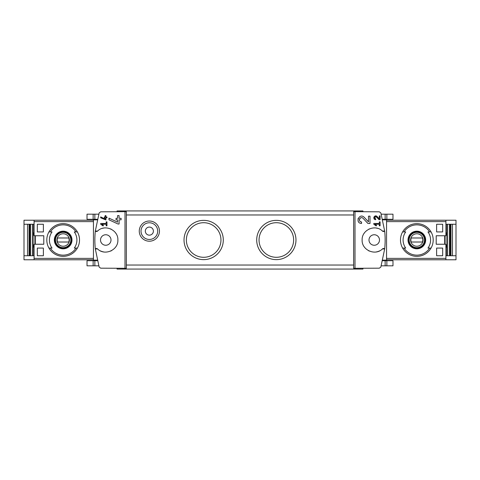 <?xml version="1.0" encoding="UTF-8"?>
<svg xmlns="http://www.w3.org/2000/svg" width="480" height="480" viewBox="0 0 480 480"><rect width="100%" height="100%" fill="white"/><g stroke="black" fill="none" stroke-linecap="round" stroke-linejoin="round"><path stroke-width="0.72" d="M373.8 223.458L373.8 224.244L376.224 225.942L376.596 225.414L374.922 224.244L379.308 224.244L379.308 225.816L380.1 225.816L380.1 221.88L379.308 221.88L379.308 223.458L373.8 223.458M355.002 268.326L355.002 211.674L353.652 211.698L353.652 268.302L379.332 268.176L380.838 267.066L384.678 248.976A87.21 87.21 0 0 0 384.678 231.024L382.434 231.078A1.614 1.614 0 0 0 384.678 231.024L380.838 212.934L379.332 211.824L355.002 211.674M382.434 248.922L384.678 248.976A1.614 1.614 0 0 0 382.434 248.922C375.342 256.164 361.602 250.128 362.13 240.012C361.602 229.878 375.312 223.83 382.434 231.078M368.49 221.862L364.218 217.308C359.304 212.448 354.606 223.224 361.548 223.47L361.548 221.958C357.486 221.82 360.228 215.496 363.114 218.346L367.926 223.47L370.002 223.47L370.002 216.156L368.49 216.156L368.49 221.862L364.218 217.308M379.308 218.856L377.088 216.492C374.52 213.966 372.096 219.57 375.702 219.696L375.702 218.91C374.16 217.506 374.436 216.882 376.512 217.032L379.02 219.696L380.1 219.696L380.1 215.892L379.308 215.892L379.308 218.856L377.088 216.492M100.668 216.924L100.668 217.788L105.918 219.972L105.918 217.794L106.968 217.794L106.968 217.008L105.918 217.008L105.918 215.616L105.132 215.616L105.132 217.008L104.346 217.008L104.346 217.794L105.132 217.794L105.132 219L100.668 216.924L105.132 219M124.998 211.674L100.668 211.824L99.162 212.934L95.322 231.024L97.566 231.078C104.688 223.83 118.398 229.878 117.87 240.012C118.398 250.128 104.658 256.164 97.566 248.922L95.322 248.976L99.162 267.066L100.668 268.176L126.348 268.302L126.348 211.698L124.998 211.674L124.998 268.326M100.668 223.458L100.668 224.244L103.092 225.942L103.464 225.414L101.796 224.244L106.182 224.244L106.182 225.816L106.968 225.816L106.968 221.88L106.182 221.88L106.182 223.458L100.668 223.458M108.984 218.136L108.984 219.804L117.99 224.004L119.082 224.004L119.082 219.816L121.098 219.816L121.098 218.298L119.082 218.298L119.082 215.622L117.564 215.622L117.564 218.298L116.052 218.298L116.052 219.816L117.564 219.816L117.564 222.138L108.984 218.136L117.564 222.138M444.696 244.242L444.696 235.758M442.674 224.256L442.674 231.924L436.62 231.924L436.62 224.256L442.674 224.256L436.62 224.256M442.674 248.076L442.674 255.744L436.62 255.744L436.62 248.076L442.674 248.076L436.62 248.076M34.092 220.218L24 220.218L24 259.782L34.092 259.782L34.092 244.242L43.8 244.242L43.8 235.758L34.092 235.758L34.092 220.218L93.444 220.218M37.326 231.924L43.38 231.924L43.38 224.256L37.326 224.256L37.326 231.924L43.38 231.924M37.326 255.744L43.38 255.744L43.38 248.076L37.326 248.076L37.326 255.744L43.38 255.744M456 224.256L456 220.218L445.908 220.218L445.908 235.758L436.2 235.758L436.2 244.242L445.908 244.242L445.908 259.782L456 259.782L456 224.256L445.908 224.256M97.344 219.306L93.444 219.306L93.444 219.852L97.218 219.852L97.344 219.306L97.248 219.714M93.444 260.694L97.344 260.694L97.218 260.148L93.444 260.148L93.444 260.694L87.024 260.694L87.024 265.818L93.144 265.818L93.144 260.694M97.566 231.078A1.614 1.614 0 0 1 95.322 231.024A87.21 87.21 0 0 0 95.322 248.976A1.614 1.614 0 0 1 97.566 248.922M382.752 260.286L382.656 260.694L382.782 260.148L386.556 260.148L386.556 260.694L382.656 260.694M386.556 219.852L382.782 219.852L382.656 219.306L386.556 219.306L386.556 260.148M27.534 255.744L27.534 224.256M33.096 255.744L33.096 224.256M446.904 255.744L446.904 224.256M452.466 224.256L452.466 255.744M50.358 231.924L52.038 231.924A13.746 13.746 0 0 0 52.038 248.076L48.942 248.076A16.35 16.35 0 0 1 48.942 231.924L50.358 231.924A15.138 15.138 0 0 1 75.972 231.924L77.382 231.924A16.35 16.35 0 0 1 77.382 248.076L74.286 248.076A13.746 13.746 0 0 0 74.286 231.924L75.972 231.924M50.358 248.076L48.942 248.076L50.358 248.076A15.138 15.138 0 0 0 75.972 248.076L77.382 248.076L75.972 248.076M63.162 231.18A8.82 8.82 0 0 1 70.626 244.704A8.82 8.82 0 0 1 55.44 244.26A8.82 8.82 0 0 1 63.162 231.18M429.642 248.076L427.962 248.076A13.746 13.746 0 0 0 427.962 231.924L431.058 231.924A16.35 16.35 0 0 1 431.058 248.076L429.642 248.076A15.138 15.138 0 0 1 404.028 248.076L402.618 248.076A16.35 16.35 0 0 1 402.618 231.924L405.714 231.924A13.746 13.746 0 0 0 405.714 248.076L404.028 248.076M429.642 231.924L431.058 231.924L429.642 231.924A15.138 15.138 0 0 0 404.028 231.924L402.618 231.924L404.028 231.924M416.838 231.18A8.82 8.82 0 0 1 424.302 244.704A8.82 8.82 0 0 1 409.116 244.26A8.82 8.82 0 0 1 416.838 231.18M34.092 259.782L93.444 259.782M149.358 221.022A10.092 10.092 0 0 1 158.1 236.166A10.092 10.092 0 0 1 140.622 236.166A10.092 10.092 0 0 1 149.358 221.022M276.336 220.362A19.638 19.638 0 0 1 293.346 249.816A19.638 19.638 0 0 1 259.332 249.816A19.638 19.638 0 0 1 276.336 220.362M203.664 220.362A19.638 19.638 0 0 1 220.668 249.816A19.638 19.638 0 0 1 186.654 249.816A19.638 19.638 0 0 1 203.664 220.362M362.94 211.536L362.94 210.93L117.06 210.93L117.06 211.536M445.908 255.744L456 255.744M445.098 244.242L445.098 235.758M445.908 259.782L386.556 259.782M445.908 220.218L386.556 220.218M117.06 268.464L117.06 269.07L362.94 269.07L362.94 268.464M203.664 222.708A17.292 17.292 0 0 1 218.64 248.646A17.292 17.292 0 0 1 188.688 248.646A17.292 17.292 0 0 1 203.664 222.708M276.336 222.708A17.292 17.292 0 0 1 291.312 248.646A17.292 17.292 0 0 1 261.36 248.646A17.292 17.292 0 0 1 276.336 222.708M445.908 247.068L446.514 247.068L446.514 245.046L445.908 245.046M445.908 234.954L446.514 234.954L446.514 232.932L445.908 232.932M374.244 245.25A5.25 5.25 0 0 0 379.494 240A5.25 5.25 0 0 0 374.244 234.75A5.25 5.25 0 0 0 368.994 240A5.25 5.25 0 0 0 374.244 245.25M377.514 228.336A12.114 12.114 0 0 0 376.218 228.048M369.36 228.912A12.114 12.114 0 0 0 368.808 229.176M364.35 233.01A12.114 12.114 0 0 0 364.098 233.382M368.412 250.62A12.114 12.114 0 0 0 369.372 251.088M376.236 251.946A12.114 12.114 0 0 0 379.626 250.854M105.756 234.75A5.25 5.25 0 0 1 110.304 242.622A5.25 5.25 0 0 1 101.214 242.622A5.25 5.25 0 0 1 105.756 234.75M100.374 250.854A12.114 12.114 0 0 0 103.764 251.946M110.628 251.088A12.114 12.114 0 0 0 111.588 250.62M115.902 233.382A12.114 12.114 0 0 0 115.65 233.01M111.192 229.176A12.114 12.114 0 0 0 110.64 228.912M103.782 228.048A12.114 12.114 0 0 0 102.486 228.336M93.444 219.852L93.444 260.148M24 255.744L34.092 255.744M24 224.256L34.092 224.256M34.902 235.758L34.902 244.242M34.092 245.046L33.486 245.046L33.486 247.068L34.092 247.068M34.092 232.932L33.486 232.932L33.486 234.954L34.092 234.954M416.838 248.544A8.544 8.544 0 0 0 425.376 240A8.544 8.544 0 0 0 416.838 231.456A8.544 8.544 0 0 0 408.294 240A8.544 8.544 0 0 0 416.838 248.544M416.838 232.128A7.872 7.872 0 0 1 423.654 243.936A7.872 7.872 0 0 1 410.022 243.936A7.872 7.872 0 0 1 416.838 232.128M416.838 223.65A16.35 16.35 0 0 1 431.058 231.924A16.35 16.35 0 0 0 402.618 231.924A16.35 16.35 0 0 1 416.838 223.65M431.058 248.076A16.35 16.35 0 0 1 402.618 248.076A16.35 16.35 0 0 0 431.058 248.076M63.162 248.544A8.544 8.544 0 0 0 71.706 240A8.544 8.544 0 0 0 63.162 231.456A8.544 8.544 0 0 0 54.624 240A8.544 8.544 0 0 0 63.162 248.544M63.162 232.128A7.872 7.872 0 0 1 69.978 243.936A7.872 7.872 0 0 1 56.346 243.936A7.872 7.872 0 0 1 63.162 232.128M63.162 223.65A16.35 16.35 0 0 1 77.382 231.924A16.35 16.35 0 0 0 48.942 231.924A16.35 16.35 0 0 1 63.162 223.65M77.382 248.076A16.35 16.35 0 0 1 48.942 248.076A16.35 16.35 0 0 0 77.382 248.076M416.838 233.766A6.234 6.234 0 0 1 422.238 243.12A6.234 6.234 0 0 1 411.438 243.12A6.234 6.234 0 0 1 416.838 233.766M411.216 237.984A5.976 5.976 0 0 0 411.216 242.016L422.46 242.016A5.976 5.976 0 0 0 422.46 237.984L411.216 237.984M416.838 232.326A7.674 7.674 0 0 1 423.48 243.834A7.674 7.674 0 0 1 410.196 243.834A7.674 7.674 0 0 1 416.838 232.326M63.162 233.766A6.234 6.234 0 0 1 68.562 243.12A6.234 6.234 0 0 1 57.762 243.12A6.234 6.234 0 0 1 63.162 233.766M57.54 237.984A5.976 5.976 0 0 0 57.54 242.016L68.784 242.016A5.976 5.976 0 0 0 68.784 237.984L57.54 237.984M63.162 232.326A7.674 7.674 0 0 1 69.804 243.834A7.674 7.674 0 0 1 56.52 243.834A7.674 7.674 0 0 1 63.162 232.326M35.304 244.242L35.304 235.758M149.358 222.774A8.346 8.346 0 0 1 156.588 235.29A8.346 8.346 0 0 1 142.134 235.29A8.346 8.346 0 0 1 149.358 222.774M149.358 227.082A4.038 4.038 0 0 1 152.856 233.136A4.038 4.038 0 0 1 145.866 233.136A4.038 4.038 0 0 1 149.358 227.082M386.856 265.818L386.856 260.694L392.976 260.694L392.976 265.818L381.234 265.818M386.856 260.694L386.556 260.694M98.766 265.818L93.144 265.818M386.856 214.182L386.856 219.306L392.976 219.306L392.976 214.182L381.234 214.182M386.856 219.306L386.556 219.306M98.766 214.182L87.024 214.182L87.024 219.306L93.444 219.306M37.326 224.256L43.38 224.256M37.326 248.076L43.38 248.076M442.674 255.744L436.62 255.744M442.674 231.924L436.62 231.924M103.464 225.414L101.796 224.244M358.188 218.376A3.66 3.66 0 0 0 358.014 218.862M358.29 221.472A3.66 3.66 0 0 0 358.476 221.796M363.114 218.346A2.142 2.142 0 0 0 359.574 218.976M359.472 219.288A2.142 2.142 0 0 0 359.64 220.794M359.748 220.98A2.142 2.142 0 0 0 361.548 221.958M376.596 225.414L374.922 224.244M373.95 217.056A1.902 1.902 0 0 0 373.83 217.446M376.512 217.032A1.116 1.116 0 0 0 374.676 217.362M374.604 217.602A1.116 1.116 0 0 0 374.682 218.244M374.766 218.4A1.116 1.116 0 0 0 375.702 218.91M34.092 258.378L93.444 258.378M34.092 221.622L93.444 221.622M445.908 221.622L386.556 221.622M445.908 258.378L386.556 258.378M353.652 265.032L126.348 265.032M353.652 214.968L126.348 214.968M447.36 255.744L447.36 224.256M449.316 255.744L449.316 224.256M450.186 255.744L450.186 224.256M450.57 255.744L450.57 224.256L450.558 255.744M450.942 255.744L450.942 224.256M29.058 255.744L29.058 224.256M29.43 255.744L29.43 224.256L29.442 255.744M29.814 255.744L29.814 224.256M30.684 255.744L30.684 224.256M32.64 255.744L32.64 224.256M385.14 265.818L385.14 260.694M94.86 265.818L94.86 260.694M385.14 214.182L385.14 219.306M94.86 214.182L94.86 219.306M93.144 214.182L93.144 219.306"/></g></svg>
